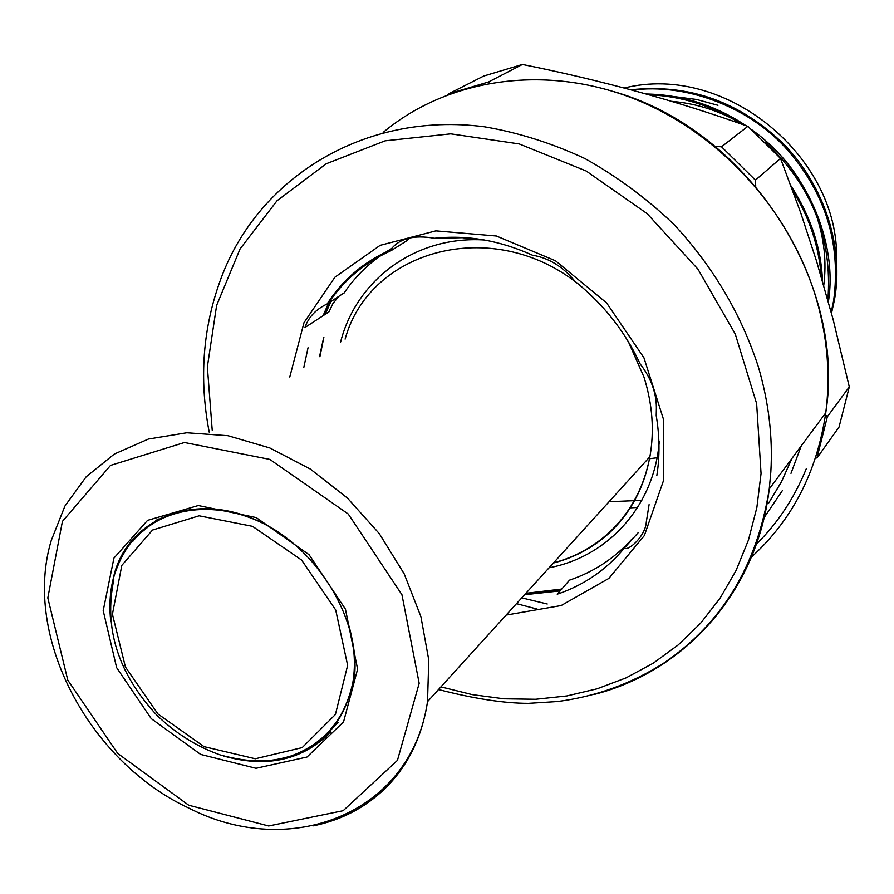 <?xml version="1.0" encoding="UTF-8"?>
<svg xmlns="http://www.w3.org/2000/svg" width="894" height="894" viewBox="0 0 894 894"><rect width="100%" height="100%" fill="white"/><g stroke="black" fill="none" stroke-linecap="round" stroke-linejoin="round"><path stroke-width="1.34" d="M329.316 302.63L323.941 315.169M323.114 315.705L328.478 303.167M328.701 302.697L330.836 298.451M560.113 590.9L524.61 594.722M525.292 593.974L560.773 590.152M321.46 739.629L330.691 731.907M158.182 518.833L141.598 532.221M323.717 736.835L338.223 722.307M161.121 518.084L151.008 524.912M763.934 517.917L782.284 490.717M755.743 186.31L755.43 180.141L780.529 158.428L800.8 213.074L816.647 261.461L833.13 319.46L849.3 386.912L827.375 416.682L825.497 414.76M827.341 416.716L816.937 458.063L839.053 427.053L849.3 386.912M489.431 83.176L488.526 81.98L448.687 93.825L483.688 76.046L522.409 64.457C602.254 80.494 677.406 101.123 747.853 126.333L721.525 146.795L715.144 146.392M747.853 126.333L780.529 158.428M641.825 500.349L609.038 501.735M488.526 81.98L522.409 64.457M768.348 503.59L781.412 481.888L791.939 458.443M801.247 445.894L790.978 473.351M448.687 93.825L447.369 94.853M390.533 250.912C364.607 262.668 343.866 280.124 328.322 303.256L327.137 303.96C315.794 309.391 308.419 317.236 304.999 327.483L328.925 311.928L332.993 303.412L338.602 296.663M484.839 240.061L462.31 237.692L434.383 238.285C413.732 234.63 399.115 238.508 390.522 249.929L391.036 250.689L406.055 241.212L409.631 237.849M578.06 283.811L575.177 281.498C562.918 266.613 548.681 257.852 532.478 255.215L529.918 254.064M656.866 475.351C659.895 456.074 659.671 436.16 656.218 415.598L656.33 410.871C657.012 394.41 651.625 378.777 640.138 363.936C625.141 331.585 603.484 304.105 575.177 281.498M569.176 580.552L557.219 594.208C583.938 585.19 606.344 569.791 624.437 548C627.823 551.676 645.502 536.333 646.295 522.051L649.089 504.629M328.322 303.256L344.201 292.83M440.172 238.206L440.999 237.67M624.437 548L638.294 532.589M649.525 458.723L657.034 457.762M624.258 88.025C726.733 62.457 839.667 158.35 836.527 259.405M823.765 285.354C826.76 261.853 824.179 238.139 816.021 214.225M798.711 178.822C789.424 164.485 778.518 151.946 765.979 141.196M732.667 118.813C713.244 108.934 692.939 103.123 671.74 101.368M675.272 96.742L696.582 99.48L717.96 105.302M831.498 313.269L834.448 299.948C843.858 248.532 825.687 187.628 784.273 144.649C740.344 101.905 689.207 83.611 630.885 89.78M828.392 301.803C837.991 242.14 806.813 168.921 752.2 130.066M745.931 125.652C715.256 105.235 682.055 94.686 646.317 94.004M822.502 281.018C821.24 248.152 810.735 216.449 791.022 185.918M792.978 191.227C809.428 217.488 818.87 246.051 821.307 276.928M649.167 94.809C681.776 96.139 712.473 105.872 741.271 124.009M765.242 142.191C811.73 185.36 832.605 237.938 827.878 299.926M632.17 90.126C684.838 83.086 746.244 105.704 784.608 146.739C825.061 191.461 841.388 242.866 833.599 300.943L831.208 312.151M553.531 562.862C575.904 556.906 595.337 545.932 611.854 529.974C631.656 510.396 644.328 485.978 649.893 456.745L427.522 701.645C411.072 814.043 289.98 860.229 188.701 808.031C89.456 761.911 22.16 636.662 51.282 540.412L64.927 506.049L86.193 476.77L114.365 454.029L148.37 439.055L186.801 432.763L227.925 435.702L269.787 447.939L310.319 469.048L347.442 498.07L379.268 533.595L404.166 573.814L420.918 616.67L428.774 659.995L427.522 701.645C422.024 737.338 407.642 766.516 384.386 789.167C364.428 808.109 340.614 820.368 312.922 825.922M553.386 563.03C574.116 557.722 592.577 547.877 608.769 533.472C630.426 513.335 644.138 487.755 649.893 456.745C654.486 430.74 652.497 404.155 643.948 377.011L628.393 341.743M583.022 287.969C497.824 214.716 370.261 247.28 345.118 339.117M659.269 441.569C654.252 506.172 607.898 556.794 549.072 567.779M340.547 342.246C356.192 279.956 415.509 235.435 484.503 240.005M188.757 805.237L117.729 753.452L67.788 680.133L47.818 597.918L62.424 521.381L110.554 465.394L184.466 442.496L269.854 459.415L348.258 514.028L401.942 594.734L419.174 683.307L397.439 760.381L343.151 810.702L268.669 825.989L188.757 805.237M200.669 754.424L255.997 768.292L307 757.039L343.542 721.927L357.611 669.148L345.453 609.172L309.089 554.716L256.209 517.592L198.312 505.535L147.577 520.364L113.929 558.124L103.201 610.647L116.633 667.65L151.254 718.642L200.669 754.424M110.822 621.531C109.113 606.803 109.873 592.733 113.102 579.301C126.289 533.316 157.992 509.681 208.201 508.418M327.852 734.913C299.859 760.872 264.982 767.868 223.243 755.888M132.502 541.708C162.429 503.858 224.953 498.036 276.637 531.025M348.023 622.794C354.348 643.501 355.957 663.426 352.862 682.547C343.508 726.531 317.683 752.29 275.397 759.833M157.959 713.982L125.417 667.002L112.432 614.212L121.83 565.377L152.516 530.053L199.116 515.804L252.533 526.342L301.591 560.057L335.697 609.976L347.654 665.359L335.418 714.485L302.217 747.596L255.315 758.771L204.044 746.635L157.959 713.982M212.213 430.159L207.363 366.864L216.627 305.39L240.073 248.945L277.062 200.725L326.176 163.792L385.113 140.827L450.755 133.843L519.224 143.934L586.185 171L647.155 213.655L697.99 269.228L735.259 334.032L756.648 403.675L761.062 473.518L756.849 507.602L748.457 540.065L736.097 570.428L720.05 598.242L700.65 623.174L678.255 644.909L653.257 663.192L626.079 677.875L597.136 688.805L566.863 695.945L535.696 699.264L504.048 698.806L472.323 694.638L440.932 686.883M750.871 557.599C792.006 520.498 816.96 472.255 825.754 412.86L769.253 489.007L770.829 471.965C772.93 437.032 768.684 401.708 758.101 366.015C740.757 313.347 712.652 266.088 673.763 224.215C646.597 198.367 616.994 176.487 584.967 158.573C552.045 143.23 518.498 132.625 484.324 126.769C363.802 111.258 258.02 178.208 221.042 278.358C202.826 327.349 198.893 378.643 209.23 432.204M438.529 689.531C474.01 698.706 503.981 703.31 528.432 703.354L557.387 701.544C596.063 696.549 631.678 683.642 664.242 662.812C722.173 623.219 757.173 565.287 769.253 489.007C756.994 592.409 684.715 671.394 594.298 694.426M613.675 91.59C747.194 129.339 846.931 281.442 825.754 412.86C830.604 375.569 827.52 337.697 816.468 299.267C789.938 208.447 715.848 128.87 627.957 96.44C539.909 64.189 445.536 80.214 383.168 132.413M516.497 603.662L537.115 609.082M521.75 597.862L547.24 603.998M755.933 544.658C777.635 523.281 794.464 497.869 806.422 468.422M816.937 458.063L827.375 416.682M755.43 180.141L721.525 146.795M506.116 615.094L561.164 605.551L608.903 578.384L644.373 535.551L663.449 480.748L663.482 419.331L643.937 357.779L606.59 302.898L555.498 260.791L496.393 236.005L435.814 230.875L380.162 245.336L334.892 277.218L303.982 322.7L289.779 377.022M308.039 347.755L303.826 367.4M323.751 337.228L319.527 356.65M391.17 248.811C371.971 260.143 356.225 274.95 343.933 293.243M569.534 580.139C594.186 571.78 615.195 557.867 632.583 538.4M325.181 314.364L330.858 301.636M334.647 294.506L337.373 289.879M561.723 589.057L525.884 593.325M113.102 579.301C124.165 523.191 187.762 491.354 252.857 518.632C318.152 544.982 363.69 623.889 353.655 682.793M353.834 681.563L352.862 682.547C344.738 719.424 324.131 743.909 291.042 756C272.961 761.275 254.913 764.146 220.628 755.084C197.138 746.848 175.894 733.572 156.886 715.256C118.075 673.439 103.715 628.247 113.817 579.703M327.137 303.96C342.469 279.978 363.601 261.964 390.522 249.929M434.383 238.285C466.959 234.72 499.657 240.363 532.478 255.226M319.996 356.326L323.896 337.116M629.912 507.859L637.634 507.468M834.426 299.948L833.599 300.909"/></g></svg>
